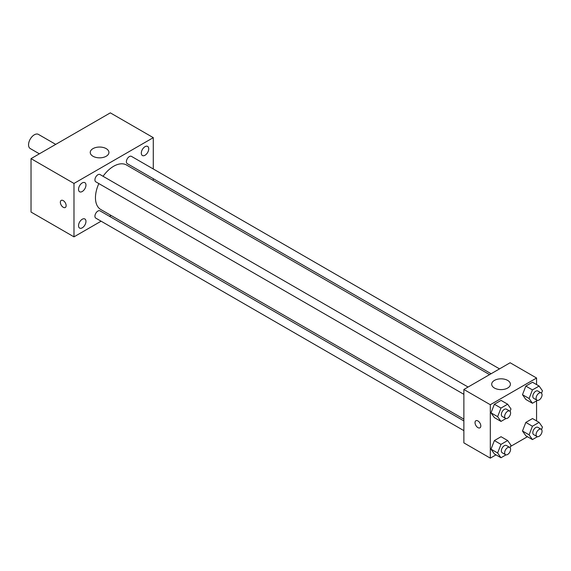 <?xml version="1.0" encoding="UTF-8"?>
<svg xmlns="http://www.w3.org/2000/svg" width="571" height="571" viewBox="0 0 571 571"><rect width="100%" height="100%" fill="white"/><g stroke="black" fill="none" stroke-linecap="round" stroke-linejoin="round"><path stroke-width="0.86" d="M55.73 144.384L38.421 134.392A8.18 4.718 120 0 0 32.119 136.583A8.18 4.718 120 0 0 28.55 144.813A8.18 4.718 120 0 0 30.242 148.553L39.37 153.827M101.103 221.198L73.98 236.858L31.027 212.055L31.027 158.638L110.331 112.858L153.285 137.654L153.285 168.973M145.02 146.683A5.253 3.033 120 0 0 141.594 151.315A5.253 3.033 120 0 0 142.393 155.519A5.253 3.033 120 0 0 147.646 152.486A5.253 3.033 120 0 0 147.646 146.426A5.253 3.033 120 0 0 145.02 146.683M82.245 182.927A5.253 3.033 120 0 0 78.812 187.559A5.253 3.033 120 0 0 79.619 191.763A5.253 3.033 120 0 0 84.872 188.737A5.253 3.033 120 0 0 84.872 182.67A5.253 3.033 120 0 0 82.245 182.927M82.245 219.25A5.253 3.033 120 0 0 78.812 223.882A5.253 3.033 120 0 0 79.619 228.086A5.253 3.033 120 0 0 84.872 225.06A5.253 3.033 120 0 0 84.872 218.993A5.253 3.033 120 0 0 82.245 219.25M73.98 236.858L73.98 183.441L31.027 158.638M73.98 183.441L153.285 137.654M106.199 156.254A9.343 5.396 180 0 1 96.014 157.425A9.343 5.396 180 0 1 90.247 152.443A9.343 5.396 180 0 1 99.59 147.047A9.343 5.396 180 0 1 108.933 152.443A9.343 5.396 180 0 1 106.199 156.254M111.059 215.445L109.511 216.345M66.136 205.617A4.09 2.363 60 0 1 65.287 207.487A4.09 2.363 60 0 1 61.197 205.132A4.09 2.363 60 0 1 61.197 200.407A4.09 2.363 60 0 1 64.352 201.506A4.09 2.363 60 0 1 66.136 205.617M65.287 207.487A4.09 2.363 60 0 1 61.204 205.125A4.09 2.363 60 0 1 61.204 200.407M153.285 178.68L153.285 180.472M499.532 368.88L131.466 156.375A4.204 2.427 120 0 0 129.36 156.582A4.204 2.427 120 0 0 126.384 161.729A4.204 2.427 120 0 0 127.254 163.656L491.124 373.734M463.873 420.934L100.011 210.856A4.204 2.427 120 0 0 97.905 211.063A4.204 2.427 120 0 0 94.929 216.216A4.204 2.427 120 0 0 95.8 218.136L463.873 430.641M468.077 387.038L100.011 174.533A4.204 2.427 120 0 0 97.905 174.74A4.204 2.427 120 0 0 95.157 178.445A4.204 2.427 120 0 0 95.8 181.821L463.873 394.325M98.854 183.576A25.702 14.839 120 0 0 95.457 197.752A25.702 14.839 120 0 0 100.781 209.514L463.873 419.143M489.575 374.626L126.484 164.998A25.702 14.839 120 0 0 103.058 176.296M495.992 454.859L490.311 458.142L463.873 442.882L463.873 389.465L510.131 362.756L536.569 378.023L536.569 384.583M527.447 436.701L510.538 446.465M525.827 399.443L522.486 394.697L525.827 386.089L532.5 382.235L525.827 386.089L522.486 394.697L525.827 399.443L532.436 403.262L529.096 398.508L532.436 389.907L539.11 386.053L542.45 390.8L541.522 393.198M494.372 453.924L491.031 449.177L494.372 440.576L501.045 436.715L494.372 440.576L491.031 449.177L494.372 453.924L500.981 457.742L497.641 452.996L500.981 444.388L507.655 440.534L510.995 445.28L510.067 447.678M536.569 400.878L536.569 420.906M490.311 458.142L490.311 404.725L536.569 378.023M525.827 435.766L522.486 431.019L525.827 422.412L532.5 418.557L525.827 422.412L522.486 431.019L525.827 435.766L532.436 439.584L529.096 434.831L532.436 426.23L539.11 422.376L542.45 427.122L541.522 429.52M494.372 417.608L491.031 412.854L494.372 404.254L501.045 400.399L494.372 404.254L491.031 412.854L494.372 417.608L500.981 421.419L497.641 416.673L500.981 408.065L507.655 404.211L510.995 408.964L510.067 411.356M490.311 404.725L463.873 389.465M494.436 388.037A9.343 5.396 180 0 1 491.702 384.219A9.343 5.396 180 0 1 501.045 378.823A9.343 5.396 180 0 1 510.395 384.219A9.343 5.396 180 0 1 504.621 389.208A9.343 5.396 180 0 1 494.436 388.037M480.811 425.952A4.09 2.363 60 0 1 479.961 427.822A4.09 2.363 60 0 1 475.871 425.459A4.09 2.363 60 0 1 475.871 420.741A4.09 2.363 60 0 1 479.026 421.833A4.09 2.363 60 0 1 480.811 425.952M479.961 427.822A4.09 2.363 60 0 1 475.879 425.459A4.09 2.363 60 0 1 475.871 420.741M505.977 418.536L500.981 421.419M509.725 411.084L506.42 409.171A4.204 2.427 120 0 0 503.179 410.299A4.204 2.427 120 0 0 501.345 414.532A4.204 2.427 120 0 0 502.216 416.459L505.521 418.365A4.204 2.427 120 0 0 509.725 415.938A4.204 2.427 120 0 0 509.725 411.084A4.204 2.427 120 0 0 506.484 412.205A4.204 2.427 120 0 0 504.65 416.437A4.204 2.427 120 0 0 505.521 418.365M497.641 416.673L491.031 412.854M500.981 408.065L494.372 404.254M507.655 404.211L501.045 400.399M537.432 400.371L532.436 403.262M541.18 392.919L537.875 391.014A4.204 2.427 120 0 0 534.634 392.141A4.204 2.427 120 0 0 532.8 396.374A4.204 2.427 120 0 0 533.671 398.294L536.976 400.207A4.204 2.427 120 0 0 541.18 397.78A4.204 2.427 120 0 0 541.18 392.919A4.204 2.427 120 0 0 537.939 394.047A4.204 2.427 120 0 0 536.105 398.28A4.204 2.427 120 0 0 536.976 400.207M529.096 398.508L522.486 394.697M532.436 389.907L525.827 386.089M539.11 386.053L532.5 382.235M505.977 454.859L500.981 457.742M509.725 447.407L506.42 445.494A4.204 2.427 120 0 0 503.179 446.622A4.204 2.427 120 0 0 501.345 450.854A4.204 2.427 120 0 0 502.216 452.782L505.521 454.687A4.204 2.427 120 0 0 509.725 452.261A4.204 2.427 120 0 0 509.725 447.407A4.204 2.427 120 0 0 506.484 448.528A4.204 2.427 120 0 0 504.65 452.76A4.204 2.427 120 0 0 505.521 454.687M497.641 452.996L491.031 449.177M500.981 444.388L494.372 440.576M507.655 440.534L501.045 436.715M537.432 436.694L532.436 439.584M541.18 429.242L537.875 427.336A4.204 2.427 120 0 0 534.634 428.464A4.204 2.427 120 0 0 532.8 432.697A4.204 2.427 120 0 0 533.671 434.617L536.976 436.53A4.204 2.427 120 0 0 541.18 434.096A4.204 2.427 120 0 0 541.18 429.242A4.204 2.427 120 0 0 537.939 430.37A4.204 2.427 120 0 0 536.105 434.602A4.204 2.427 120 0 0 536.976 436.53M529.096 434.831L522.486 431.019M532.436 426.23L525.827 422.412M539.11 422.376L532.5 418.557"/></g></svg>
